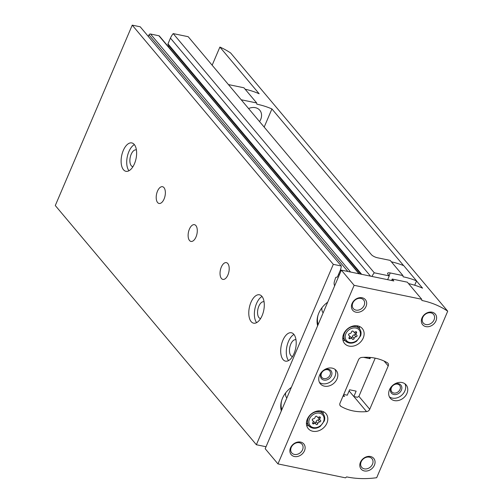 <?xml version="1.0" encoding="UTF-8"?>
<svg xmlns="http://www.w3.org/2000/svg" width="503" height="503" viewBox="0 0 503 503"><rect width="100%" height="100%" fill="white"/><g stroke="black" fill="none" stroke-linecap="round" stroke-linejoin="round"><path stroke-width="0.75" d="M387.643 279.681L389.259 275.896L374.282 272.802A16.561 13.26 139.9 0 0 371.937 276.436M341.292 265.999L333.313 264.352L256.367 444.74L55.286 205.545L132.232 25.15L140.218 26.797L341.292 265.999A16.561 13.26 139.9 0 1 340.053 270.84L337.588 276.619A0.83 0.66 139.9 0 1 336.582 277.191A0.83 0.66 139.9 0 0 335.576 277.769L334.426 281.454A7.451 5.967 139.9 0 0 334.652 285.861M256.367 444.74L266.03 446.739M291.369 387.341A22.132 17.724 139.9 0 0 281.579 400.759A22.132 17.724 139.9 0 0 281.328 410.888M327.686 302.196A22.132 17.724 139.9 0 0 317.896 315.607A22.132 17.724 139.9 0 0 317.644 325.743M389.259 275.896L387.976 274.374A4.967 1.591 -156.9 0 1 387.606 273.292A4.967 1.591 -156.9 0 1 390.259 272.959L402.941 275.575L403.085 276.782A99.361 79.562 139.9 0 1 416.553 280.881L403.79 265.697A99.361 79.562 -40.1 0 0 391.378 261.824M374.282 272.802L173.202 33.6L188.179 36.694L371.384 254.631A4.967 1.591 -156.9 0 0 377.495 257.775L390.177 260.391L402.941 275.575M148.335 36.455L149.001 34.889L347.881 271.475M359.287 273.827L159.394 36.04A1.245 0.993 139.9 0 0 158.904 35.757L150.51 34.022A1.245 0.993 139.9 0 0 149.001 34.889M168.254 46.578L168.763 45.641A0.83 0.66 139.9 0 0 168.813 45.496M173.202 33.6A16.561 13.26 139.9 0 0 170.442 38.134L167.983 43.912A0.83 0.66 139.9 0 0 168.046 44.585L361.06 274.198M414.698 285.232L416.553 280.881M132.232 25.15L333.313 264.352M189.405 229.123A8.557 4.332 -78.3 0 0 190.977 241.427A8.557 4.332 -78.3 0 0 196.95 233.926A8.557 4.332 -78.3 0 0 194.435 224.665A8.557 4.332 -78.3 0 0 189.405 229.123M157.489 191.159A8.557 4.332 -78.3 0 0 159.055 203.464A8.557 4.332 -78.3 0 0 165.028 195.956A8.557 4.332 -78.3 0 0 162.513 186.701A8.557 4.332 -78.3 0 0 157.489 191.159M221.32 267.093A8.557 4.332 -78.3 0 0 222.892 279.398A8.557 4.332 -78.3 0 0 228.865 271.89A8.557 4.332 -78.3 0 0 226.35 262.635A8.557 4.332 -78.3 0 0 221.32 267.093M250.953 302.341A14.493 7.338 -78.3 0 0 253.613 323.178A14.493 7.338 -78.3 0 0 263.723 310.464A14.493 7.338 -78.3 0 0 259.466 294.796A14.493 7.338 -78.3 0 0 250.953 302.341M123.285 150.466A14.493 7.338 -78.3 0 0 125.939 171.303A14.493 7.338 -78.3 0 0 136.055 158.596A14.493 7.338 -78.3 0 0 131.799 142.921A14.493 7.338 -78.3 0 0 123.285 150.466M282.868 340.311A14.493 7.338 -78.3 0 0 285.528 361.141A14.493 7.338 -78.3 0 0 295.638 348.434A14.493 7.338 -78.3 0 0 291.382 332.76A14.493 7.338 -78.3 0 0 282.868 340.311M168.763 45.641L360.858 274.154M340.273 270.293L340.952 271.098M370.504 357.47L369.994 358.664L368.888 357.35M369.994 358.664L363.524 357.331M343.719 394.459L347.277 395.195L349.585 389.781L356.143 391.133L353.835 396.546L349.101 390.919M353.835 396.546L357.375 397.276L358.884 396.414L375.2 358.161M285.679 392.849A8.281 6.633 139.9 0 0 286.823 397.992M281.743 400.225A20.698 16.574 139.9 0 0 281.818 409.731M321.995 307.704A8.281 6.633 139.9 0 0 323.146 312.847M318.059 315.079A20.698 16.574 139.9 0 0 318.135 324.586M295.984 339.776A8.557 4.332 -78.3 0 0 295.777 339.726A8.557 4.332 -78.3 0 0 290.753 344.184A8.557 4.332 -78.3 0 0 292.318 356.489A8.557 4.332 -78.3 0 0 292.532 356.52M293.947 334.457A14.493 7.338 -78.3 0 0 288.464 341.462A14.493 7.338 -78.3 0 0 288.552 360.601M136.401 149.938A8.557 4.332 -78.3 0 0 136.194 149.888A8.557 4.332 -78.3 0 0 131.164 154.339A8.557 4.332 -78.3 0 0 132.735 166.65A8.557 4.332 -78.3 0 0 132.943 166.682M134.364 144.619A14.493 7.338 -78.3 0 0 128.881 151.623A14.493 7.338 -78.3 0 0 128.969 170.762M264.069 301.813A8.557 4.332 -78.3 0 0 263.861 301.756A8.557 4.332 -78.3 0 0 258.831 306.214A8.557 4.332 -78.3 0 0 260.403 318.518A8.557 4.332 -78.3 0 0 260.611 318.55M262.032 296.487A14.493 7.338 -78.3 0 0 256.549 303.491A14.493 7.338 -78.3 0 0 256.637 322.637M353.257 331.439A0.993 0.792 139.9 0 0 351.484 331.986A1.735 1.39 139.9 0 1 349.604 333.678A0.993 0.792 139.9 0 0 348.887 335.356A1.735 1.39 139.9 0 1 349.252 335.646A1.735 1.39 139.9 0 1 349.145 337.488A0.993 0.792 139.9 0 0 350.195 338.62A1.735 1.39 139.9 0 1 352.15 338.758A1.735 1.39 139.9 0 1 352.333 339.06A0.993 0.792 139.9 0 0 354.099 338.506A1.735 1.39 139.9 0 1 355.979 336.821A0.993 0.792 139.9 0 0 356.702 335.136A1.735 1.39 139.9 0 1 356.338 334.853A1.735 1.39 139.9 0 1 356.445 333.011A0.993 0.792 139.9 0 0 355.395 331.879A1.735 1.39 139.9 0 1 353.439 331.735A1.735 1.39 139.9 0 1 353.257 331.439L353.005 331.137M316.94 416.585A0.993 0.792 139.9 0 0 315.167 417.132A1.735 1.39 139.9 0 1 313.287 418.823A0.993 0.792 139.9 0 0 312.57 420.502A1.735 1.39 139.9 0 1 312.935 420.791A1.735 1.39 139.9 0 1 312.822 422.633A0.993 0.792 139.9 0 0 313.878 423.765A1.735 1.39 139.9 0 1 315.834 423.903A1.735 1.39 139.9 0 1 316.01 424.205A0.993 0.792 139.9 0 0 317.783 423.652A1.735 1.39 139.9 0 1 319.663 421.967A0.993 0.792 139.9 0 0 320.38 420.282A1.735 1.39 139.9 0 1 320.021 419.999A1.735 1.39 139.9 0 1 320.128 418.156A0.993 0.792 139.9 0 0 319.072 417.025A1.735 1.39 139.9 0 1 317.123 416.88A1.735 1.39 139.9 0 1 316.94 416.585L316.689 416.283M212.153 65.214L219.893 47.068L259.152 93.765A99.361 79.562 -40.1 0 0 245.137 89.213M447.714 311.194A99.361 79.562 139.9 0 0 421.854 300.467L421.709 299.26L407.342 282.177L392.214 279.052L393.811 280.951L341.361 270.13L265.188 448.72L277.958 463.904L345.53 477.85L346.598 476.894A99.361 79.562 139.9 0 0 376.684 477.712L447.714 311.194L230.676 53.01A99.361 79.562 139.9 0 0 219.893 47.068M343.467 395.044L344.58 396.364A53.821 43.095 -40.1 0 1 342.983 396.175M392.214 279.052L391.598 280.498M241.465 100.084L228.695 84.894M341.361 270.13L354.131 285.32L277.958 463.904M421.709 299.26L354.131 285.32M228.802 84.655L243.93 87.78L256.693 102.964L241.566 99.846M256.693 102.964L256.838 104.171A99.361 79.562 139.9 0 1 271.922 108.956L403.62 265.628M416.522 280.97L422.57 288.162A99.361 79.562 -40.1 0 0 408.549 283.61M388.215 365.945A3.314 2.653 139.9 0 0 387.958 363.235A3.314 2.653 139.9 0 0 387.392 362.764A53.821 43.095 139.9 0 0 361.682 357.457A3.314 2.653 139.9 0 0 358.494 359.808L340.022 403.123A3.314 2.653 139.9 0 0 340.286 405.827A3.314 2.653 139.9 0 0 340.852 406.305A53.821 43.095 139.9 0 0 366.555 411.605A3.314 2.653 139.9 0 0 369.743 409.253L388.215 365.945L384.097 361.047M349.126 346.108A11.594 9.28 139.9 0 0 361.638 340.757A11.594 9.28 139.9 0 0 362.305 328.547A11.594 9.28 139.9 0 0 347.46 328.899A11.594 9.28 139.9 0 0 344.561 343.467A11.594 9.28 139.9 0 0 349.126 346.108M312.803 431.253A11.594 9.28 139.9 0 0 325.322 425.903A11.594 9.28 139.9 0 0 325.988 413.692A11.594 9.28 139.9 0 0 311.143 414.051A11.594 9.28 139.9 0 0 308.238 428.613A11.594 9.28 139.9 0 0 312.803 431.253M332.125 368.121A10.349 8.287 -40.1 0 1 336.205 370.478A10.349 8.287 -40.1 0 1 333.615 383.481A10.349 8.287 -40.1 0 1 320.354 383.795A10.349 8.287 -40.1 0 1 320.952 372.899A10.349 8.287 -40.1 0 1 332.125 368.121M402.06 382.544A10.349 8.287 -40.1 0 1 406.135 384.908A10.349 8.287 -40.1 0 1 403.544 397.911A10.349 8.287 -40.1 0 1 390.29 398.225A10.349 8.287 -40.1 0 1 390.888 387.323A10.349 8.287 -40.1 0 1 402.06 382.544M300.58 442.08A8.281 6.633 -40.1 0 1 302.02 454.152A8.281 6.633 -40.1 0 1 289.91 451.656A8.281 6.633 -40.1 0 1 300.58 442.08M362.135 297.763A8.281 6.633 -40.1 0 1 363.575 309.835A8.281 6.633 -40.1 0 1 351.465 307.339A8.281 6.633 -40.1 0 1 362.135 297.763M432.064 312.193A8.281 6.633 -40.1 0 1 433.504 324.265A8.281 6.633 -40.1 0 1 421.395 321.769A8.281 6.633 -40.1 0 1 432.064 312.193M370.51 456.51A8.281 6.633 -40.1 0 1 371.95 468.582A8.281 6.633 -40.1 0 1 359.84 466.08A8.281 6.633 -40.1 0 1 370.51 456.51M264.176 127.102L271.922 108.956M248.583 108.547A11.299 9.048 -40.1 0 1 255.348 107.673A11.299 9.048 -40.1 0 1 259.793 110.251A11.299 9.048 -40.1 0 1 259.542 121.588M369.321 457.158A6.709 5.376 -40.1 0 1 371.969 458.686A6.709 5.376 -40.1 0 1 370.29 467.117A6.709 5.376 -40.1 0 1 361.695 467.325A6.709 5.376 -40.1 0 1 362.078 460.251A6.709 5.376 -40.1 0 1 369.321 457.158M430.882 312.841A6.709 5.376 -40.1 0 1 433.523 314.369A6.709 5.376 -40.1 0 1 431.844 322.8A6.709 5.376 -40.1 0 1 423.249 323.008A6.709 5.376 -40.1 0 1 423.633 315.941A6.709 5.376 -40.1 0 1 430.882 312.841M360.947 298.411A6.709 5.376 -40.1 0 1 363.587 299.945A6.709 5.376 -40.1 0 1 361.909 308.377A6.709 5.376 -40.1 0 1 353.313 308.578A6.709 5.376 -40.1 0 1 353.703 301.511A6.709 5.376 -40.1 0 1 360.947 298.411M299.392 442.728A6.709 5.376 -40.1 0 1 302.033 444.256A6.709 5.376 -40.1 0 1 300.354 452.687A6.709 5.376 -40.1 0 1 291.759 452.895A6.709 5.376 -40.1 0 1 292.149 445.828A6.709 5.376 -40.1 0 1 299.392 442.728M404.946 383.802A10.349 8.287 -40.1 0 1 401.469 395.44A10.349 8.287 -40.1 0 1 389.404 396.867M398.445 383.688A6.212 4.973 -40.1 0 1 399.527 392.742A6.212 4.973 -40.1 0 1 390.441 390.869A6.212 4.973 -40.1 0 1 398.445 383.688M397.596 384.147A5.093 4.074 -40.1 0 1 399.602 385.311A5.093 4.074 -40.1 0 1 398.326 391.705A5.093 4.074 -40.1 0 1 391.812 391.862A5.093 4.074 -40.1 0 1 392.101 386.499A5.093 4.074 -40.1 0 1 397.596 384.147M335.017 369.372A10.349 8.287 -40.1 0 1 331.54 381.016A10.349 8.287 -40.1 0 1 319.474 382.437M328.516 369.259A6.212 4.973 -40.1 0 1 329.591 378.313A6.212 4.973 -40.1 0 1 320.512 376.439A6.212 4.973 -40.1 0 1 328.516 369.259M327.667 369.718A5.093 4.074 -40.1 0 1 329.672 370.881A5.093 4.074 -40.1 0 1 328.396 377.275A5.093 4.074 -40.1 0 1 321.876 377.432A5.093 4.074 -40.1 0 1 322.171 372.069A5.093 4.074 -40.1 0 1 327.667 369.718M306.623 425.28A11.594 9.28 139.9 0 0 308.176 425.752A11.594 9.28 139.9 0 0 308.911 425.871M323.171 413.881A11.594 9.28 139.9 0 0 322.983 411.523M342.939 340.135A11.594 9.28 139.9 0 0 344.498 340.606A11.594 9.28 139.9 0 0 345.228 340.726M359.488 328.736A11.594 9.28 139.9 0 0 359.299 326.378M318.085 417.308A1.735 1.39 139.9 0 0 318.361 418.024L320.021 419.999M314.727 422.595A0.993 0.792 139.9 0 0 316.123 421.677A1.735 1.39 139.9 0 1 318.003 419.992A0.993 0.792 139.9 0 0 319.084 418.886M314.35 422.231A1.735 1.39 139.9 0 0 314.174 421.929A1.735 1.39 139.9 0 0 313.206 421.508M354.408 332.162A1.735 1.39 139.9 0 0 354.678 332.879L356.338 334.853M351.044 337.444A0.993 0.792 139.9 0 0 352.44 336.532A1.735 1.39 139.9 0 1 354.319 334.847A0.993 0.792 139.9 0 0 355.401 333.74M350.673 337.085A1.735 1.39 139.9 0 0 350.49 336.784A1.735 1.39 139.9 0 0 349.522 336.362M170.442 38.134L370.522 276.147M167.983 43.912L361.67 274.324M158.904 35.757L358.985 273.764M150.51 34.022L350.591 272.035M340.481 269.74L341.179 270.57M338.638 274.16L339.305 274.959M389.096 275.701L390.259 272.959M349.717 342.461A8.281 6.633 139.9 0 0 360.387 332.892A8.281 6.633 139.9 0 0 348.277 330.389A8.281 6.633 139.9 0 0 349.717 342.461M313.4 427.607A8.281 6.633 139.9 0 0 324.07 418.037A8.281 6.633 139.9 0 0 311.961 415.535A8.281 6.633 139.9 0 0 313.4 427.607M353.911 396.565L366.555 411.605M339.915 405.192L340.852 406.305M358.909 396.364L369.743 409.253M320.688 410.932L323.209 413.925A9.318 7.457 139.9 0 0 311.275 414.208A9.318 7.457 139.9 0 0 308.949 425.915A9.318 7.457 139.9 0 0 312.615 428.034M357.011 325.787L359.526 328.78A9.318 7.457 139.9 0 0 347.598 329.063A9.318 7.457 139.9 0 0 345.265 340.77A9.318 7.457 139.9 0 0 348.931 342.889M319.141 416.987L320.128 418.156M318.003 419.992L319.663 421.967M316.123 421.677L317.783 423.652M312.872 422.564L313.878 423.765M312.237 420.106L312.57 420.502M355.464 331.842L356.445 333.011M354.319 334.847L355.979 336.821M352.44 336.532L354.099 338.506M349.189 337.419L350.195 338.62M348.554 334.96L348.887 335.356M340.33 270.155L341.009 270.966M323.209 413.925C324.762 415.874 325.139 418.207 324.334 420.936L320.348 426.305C317.89 428.009 315.375 428.619 312.791 428.147L308.949 425.915L306.428 422.916M359.526 328.78C361.079 330.729 361.456 333.061 360.651 335.79L356.665 341.16C354.206 342.864 351.691 343.474 349.107 343.002L345.265 340.77L342.744 337.771M316.563 416.22L317.123 416.88M314.174 421.929L315.834 423.903M312.206 419.923L312.935 420.791M352.88 331.075L353.439 331.735M350.49 336.784L352.15 338.758M348.522 334.778L349.252 335.646"/></g></svg>
